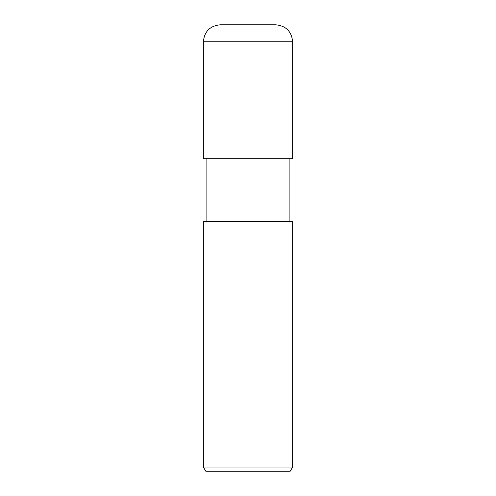 <?xml version="1.0" encoding="UTF-8"?>
<svg xmlns="http://www.w3.org/2000/svg" width="496" height="496" viewBox="0 0 496 496"><rect width="100%" height="100%" fill="white"/><g stroke="black" fill="none" stroke-linecap="round" stroke-linejoin="round"><path stroke-width="0.74" d="M248 467.015L292.64 467.015L292.64 221.284L203.36 221.284L203.36 467.015L248 467.015M203.36 467.015L205.778 471.2L290.222 471.2L292.64 467.015M220.323 24.8L275.677 24.8C285.981 25.804 291.636 31.459 292.64 41.763L203.36 41.763C204.364 31.459 210.019 25.804 220.323 24.8L248 24.8M203.36 41.763L203.36 158.72L292.64 158.72L292.64 41.763M289.125 158.72L289.125 221.284M206.875 158.72L206.875 221.284"/></g></svg>
